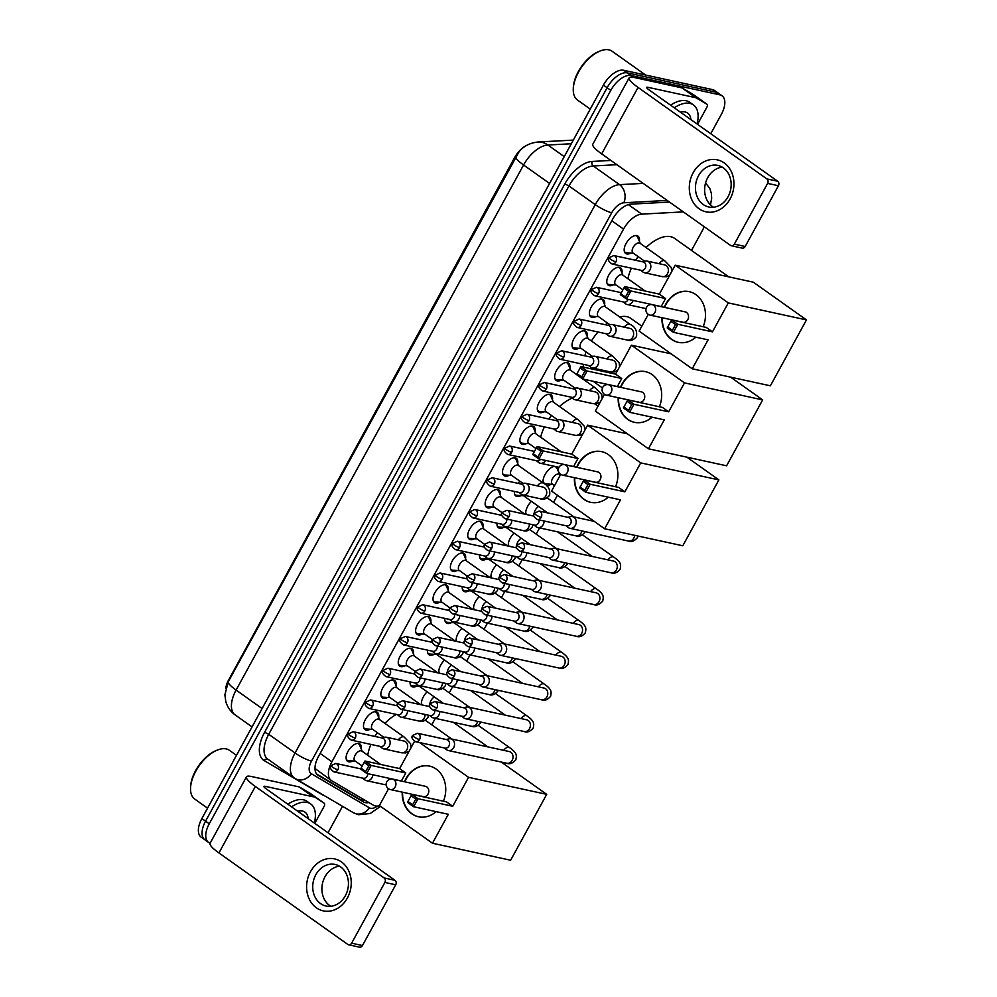 <?xml version="1.0" encoding="UTF-8"?>
<svg xmlns="http://www.w3.org/2000/svg" width="997" height="997" viewBox="0 0 997 997"><rect width="100%" height="100%" fill="white"/><g stroke="black" fill="none" stroke-linecap="round" stroke-linejoin="round"><path stroke-width="1.5" d="M630.927 253.064A10.643 5.571 -54.6 0 1 626.801 253.948A10.643 5.571 -54.6 0 1 625.667 253.45A10.643 5.571 -54.6 0 1 626.627 242.52A10.643 5.571 -54.6 0 1 636.846 235.604A10.643 5.571 -54.6 0 1 637.98 236.102A10.643 5.571 -54.6 0 1 639.351 241.199M613.554 284.806A10.643 5.571 -54.6 0 1 609.429 285.69A10.643 5.571 -54.6 0 1 608.282 285.192A10.643 5.571 -54.6 0 1 609.254 274.262A10.643 5.571 -54.6 0 1 619.461 267.346A10.643 5.571 -54.6 0 1 620.595 267.844A10.643 5.571 -54.6 0 1 621.966 272.941M596.169 316.548A10.643 5.571 -54.6 0 1 592.044 317.432A10.643 5.571 -54.6 0 1 590.909 316.934A10.643 5.571 -54.6 0 1 591.869 306.004A10.643 5.571 -54.6 0 1 602.076 299.1A10.643 5.571 -54.6 0 1 603.222 299.586A10.643 5.571 -54.6 0 1 604.593 304.683M578.783 348.289A10.643 5.571 -54.6 0 1 574.658 349.174A10.643 5.571 -54.6 0 1 573.524 348.676A10.643 5.571 -54.6 0 1 574.496 337.746A10.643 5.571 -54.6 0 1 584.703 330.842A10.643 5.571 -54.6 0 1 585.837 331.328A10.643 5.571 -54.6 0 1 587.208 336.438M561.411 380.031A10.643 5.571 -54.6 0 1 557.286 380.916A10.643 5.571 -54.6 0 1 556.152 380.418A10.643 5.571 -54.6 0 1 557.111 369.488A10.643 5.571 -54.6 0 1 567.318 362.584A10.643 5.571 -54.6 0 1 568.464 363.082A10.643 5.571 -54.6 0 1 569.835 368.18M544.026 411.773A10.643 5.571 -54.6 0 1 539.9 412.658A10.643 5.571 -54.6 0 1 538.766 412.16A10.643 5.571 -54.6 0 1 539.738 401.243A10.643 5.571 -54.6 0 1 549.945 394.326A10.643 5.571 -54.6 0 1 551.079 394.824A10.643 5.571 -54.6 0 1 552.45 399.922M526.653 443.515A10.643 5.571 -54.6 0 1 522.528 444.4A10.643 5.571 -54.6 0 1 521.381 443.914A10.643 5.571 -54.6 0 1 522.353 432.985A10.643 5.571 -54.6 0 1 532.56 426.068A10.643 5.571 -54.6 0 1 533.707 426.566A10.643 5.571 -54.6 0 1 535.077 431.664M509.268 475.27A10.643 5.571 -54.6 0 1 505.143 476.142A10.643 5.571 -54.6 0 1 504.008 475.656A10.643 5.571 -54.6 0 1 504.968 464.727A10.643 5.571 -54.6 0 1 515.187 457.81A10.643 5.571 -54.6 0 1 516.321 458.308A10.643 5.571 -54.6 0 1 517.692 463.406M491.895 507.012A10.643 5.571 -54.6 0 1 487.77 507.897A10.643 5.571 -54.6 0 1 486.623 507.398A10.643 5.571 -54.6 0 1 487.595 496.469A10.643 5.571 -54.6 0 1 497.802 489.552A10.643 5.571 -54.6 0 1 498.949 490.05A10.643 5.571 -54.6 0 1 500.32 495.148M474.51 538.754A10.643 5.571 -54.6 0 1 470.385 539.639A10.643 5.571 -54.6 0 1 469.251 539.14A10.643 5.571 -54.6 0 1 470.21 528.211A10.643 5.571 -54.6 0 1 480.429 521.294A10.643 5.571 -54.6 0 1 481.563 521.792A10.643 5.571 -54.6 0 1 482.934 526.89M457.137 570.496A10.643 5.571 -54.6 0 1 453.012 571.381A10.643 5.571 -54.6 0 1 451.865 570.882A10.643 5.571 -54.6 0 1 452.837 559.953A10.643 5.571 -54.6 0 1 463.044 553.048A10.643 5.571 -54.6 0 1 464.191 553.534A10.643 5.571 -54.6 0 1 465.562 558.632M439.752 602.238A10.643 5.571 -54.6 0 1 435.627 603.123A10.643 5.571 -54.6 0 1 434.493 602.624A10.643 5.571 -54.6 0 1 435.452 591.695A10.643 5.571 -54.6 0 1 445.671 584.79A10.643 5.571 -54.6 0 1 446.806 585.276A10.643 5.571 -54.6 0 1 448.176 590.386M422.379 633.98A10.643 5.571 -54.6 0 1 418.254 634.865A10.643 5.571 -54.6 0 1 417.107 634.366A10.643 5.571 -54.6 0 1 418.079 623.437A10.643 5.571 -54.6 0 1 428.286 616.532A10.643 5.571 -54.6 0 1 429.433 617.031A10.643 5.571 -54.6 0 1 430.804 622.128M404.994 665.722A10.643 5.571 -54.6 0 1 400.869 666.607A10.643 5.571 -54.6 0 1 399.735 666.121A10.643 5.571 -54.6 0 1 400.694 655.191A10.643 5.571 -54.6 0 1 410.914 648.274A10.643 5.571 -54.6 0 1 412.048 648.773A10.643 5.571 -54.6 0 1 413.419 653.87M387.621 697.464A10.643 5.571 -54.6 0 1 383.496 698.349A10.643 5.571 -54.6 0 1 382.35 697.863A10.643 5.571 -54.6 0 1 383.322 686.933A10.643 5.571 -54.6 0 1 393.528 680.016A10.643 5.571 -54.6 0 1 394.675 680.515A10.643 5.571 -54.6 0 1 396.046 685.612M370.236 729.218A10.643 5.571 -54.6 0 1 366.111 730.103A10.643 5.571 -54.6 0 1 364.977 729.605A10.643 5.571 -54.6 0 1 365.936 718.675A10.643 5.571 -54.6 0 1 376.156 711.758A10.643 5.571 -54.6 0 1 377.29 712.257A10.643 5.571 -54.6 0 1 378.661 717.354M352.863 760.96A10.643 5.571 -54.6 0 1 348.738 761.845A10.643 5.571 -54.6 0 1 347.592 761.347A10.643 5.571 -54.6 0 1 348.564 750.417A10.643 5.571 -54.6 0 1 358.77 743.5A10.643 5.571 -54.6 0 1 359.917 743.999A10.643 5.571 -54.6 0 1 361.288 749.096M521.095 495.596A10.643 5.571 -54.6 0 1 516.969 496.481A10.643 5.571 -54.6 0 1 515.835 495.995A10.643 5.571 -54.6 0 1 514.39 491.421M517.991 483.358A10.643 5.571 -54.6 0 1 519.911 481.239M503.722 527.338A10.643 5.571 -54.6 0 1 499.597 528.223A10.643 5.571 -54.6 0 1 498.45 527.737A10.643 5.571 -54.6 0 1 497.017 523.163M500.606 515.1A10.643 5.571 -54.6 0 1 501.778 513.742M486.337 559.093A10.643 5.571 -54.6 0 1 482.212 559.978A10.643 5.571 -54.6 0 1 481.077 559.479A10.643 5.571 -54.6 0 1 479.632 554.905M483.233 546.842A10.643 5.571 -54.6 0 1 484.405 545.484M468.964 590.835A10.643 5.571 -54.6 0 1 464.839 591.72A10.643 5.571 -54.6 0 1 463.692 591.221A10.643 5.571 -54.6 0 1 462.259 586.647M465.848 578.596A10.643 5.571 -54.6 0 1 467.02 577.226M451.579 622.577A10.643 5.571 -54.6 0 1 447.454 623.461A10.643 5.571 -54.6 0 1 446.32 622.963A10.643 5.571 -54.6 0 1 444.874 618.402M448.476 610.338A10.643 5.571 -54.6 0 1 449.647 608.968M434.206 654.319A10.643 5.571 -54.6 0 1 430.081 655.203A10.643 5.571 -54.6 0 1 428.934 654.705A10.643 5.571 -54.6 0 1 427.501 650.144M431.09 642.08A10.643 5.571 -54.6 0 1 432.262 640.71M416.821 686.061A10.643 5.571 -54.6 0 1 412.696 686.945A10.643 5.571 -54.6 0 1 411.562 686.447A10.643 5.571 -54.6 0 1 410.116 681.886M413.718 673.822A10.643 5.571 -54.6 0 1 414.889 672.452M543.303 483.171A11.316 5.932 -54.6 0 1 545.808 473.288A11.316 5.932 -54.6 0 1 554.207 466.26M525.793 514.377A11.316 5.932 -54.6 0 1 531.426 501.354M508.42 546.119A11.316 5.932 -54.6 0 1 514.041 533.096M491.035 577.861A11.316 5.932 -54.6 0 1 496.668 564.838M473.662 609.603A11.316 5.932 -54.6 0 1 479.283 596.58M456.277 641.345A11.316 5.932 -54.6 0 1 461.91 628.334M438.892 673.087A11.316 5.932 -54.6 0 1 444.525 660.076M421.519 704.829A11.316 5.932 -54.6 0 1 427.152 691.818M683.331 211.887L641.769 214.131A19.94 10.456 125.4 0 0 623.549 229.111L331.914 761.783A19.94 10.456 125.4 0 0 331.191 780.402A19.94 10.456 125.4 0 0 331.59 780.663L373.501 805.277A19.94 10.456 125.4 0 0 375.233 805.95A19.94 10.456 125.4 0 0 379.608 805.688M526.865 145.275A17.946 9.409 125.4 0 0 514.589 157.638L228.737 679.755A17.946 9.409 125.4 0 0 225.758 688.067M314.977 768.463L331.191 780.402M691.507 250.397L702.274 230.743A19.94 10.456 125.4 0 0 704.169 226.68M431.763 724.831L435.303 718.376M449.273 692.853L452.675 686.634M466.658 661.111L470.061 654.892M484.031 629.369L487.433 623.15M501.416 597.627L504.818 591.408M518.789 565.872L522.191 559.666M536.174 534.13L539.576 527.912M553.547 502.388L557.448 495.26M551.054 484.243A11.316 5.932 -54.6 0 1 546.53 485.751M210.13 843.175A19.94 10.456 -54.6 0 1 208.547 842.403A19.94 10.456 -54.6 0 1 209.258 823.784L610.8 90.353A19.94 10.456 -54.6 0 1 631.051 75.523L719.884 94.852L716.195 92.235A19.94 10.456 -54.6 0 1 718.339 93.157A19.94 10.456 -54.6 0 0 716.195 92.235L627.35 72.893L716.195 92.235L712.506 89.605A19.94 10.456 -54.6 0 1 714.637 90.54L722.027 95.787A19.94 10.456 -54.6 0 1 721.317 114.406L710.749 133.71M610.8 90.353L607.111 87.724A19.94 10.456 -54.6 0 1 627.35 72.893A19.94 10.456 -54.6 0 0 607.111 87.724L205.569 821.154L607.111 87.724L603.409 85.106A19.94 10.456 -54.6 0 1 623.661 70.276L712.506 89.605M208.547 842.403L204.859 839.773A19.94 10.456 -54.6 0 1 205.569 821.154A19.94 10.456 -54.6 0 0 204.859 839.773L201.157 837.156A19.94 10.456 -54.6 0 1 201.88 818.537L603.409 85.106M571.306 143.755L547.864 145.014A23.267 18.295 86.9 0 0 537.994 142.01C529.843 142.895 523.512 146.173 518.988 151.868L228.288 681.736L224.886 694.822L225.796 701.539C227.366 707.047 230.481 711.497 235.142 714.899L252.042 726.9M669.498 202.067L630.902 204.148A19.94 10.456 125.4 0 0 612.681 219.128L318.492 756.474A19.94 10.456 125.4 0 0 317.781 775.093A19.94 10.456 125.4 0 0 318.18 775.354L363.444 801.937A19.94 10.456 125.4 0 0 365.176 802.61A19.94 10.456 125.4 0 0 368.828 802.535M364.553 800.018A19.94 10.456 -54.6 0 1 361.487 799.98A19.94 10.456 -54.6 0 1 359.743 799.32L316.61 773.984M342.507 806.311L328.025 832.757M719.884 94.852A19.94 10.456 -54.6 0 1 722.027 95.787M347.392 897.998A26.595 22.108 102.3 0 1 316.373 907.806A26.595 22.108 102.3 0 1 310.453 871.764A26.595 22.108 102.3 0 1 341.473 861.956A26.595 22.108 102.3 0 1 347.392 897.998M315.812 874.755A21.273 17.684 -77.7 0 0 326.069 906.036A21.273 17.684 -77.7 0 0 345.361 895.73A21.273 17.684 -77.7 0 0 335.117 864.461A21.273 17.684 -77.7 0 0 315.812 874.755M330.805 906.285A21.273 17.684 102.3 0 1 324.985 876.749A21.273 17.684 102.3 0 1 339.528 866.194M313.332 796.865A3.327 1.745 125.4 0 0 313.033 796.753L299.187 786.92A3.327 1.745 -54.6 0 1 299.474 787.032L324.162 803.233A3.327 1.745 125.4 0 1 324.237 803.27A3.327 1.745 125.4 0 1 324.112 806.374L314.815 823.372M299.187 786.92L251.319 776.501A26.595 4.935 28.7 0 0 246.458 776.837A26.595 4.935 28.7 0 0 255.332 786.471L384.144 877.946L394.974 880.301L266.174 788.826A6.643 1.234 -151.3 0 1 263.943 786.421A6.643 1.234 -151.3 0 1 265.165 786.334L313.033 796.753M299.474 787.032L310.316 793.4A3.327 1.745 -54.6 0 1 310.379 793.438A3.327 1.745 -54.6 0 1 310.441 793.487M246.458 776.837L210.068 843.312A26.595 4.935 28.7 0 0 218.941 852.933L347.754 944.408A3.327 2.767 -77.7 0 0 351.629 943.187L362.459 945.542A3.327 2.767 102.3 0 1 359.443 947.15L348.614 944.795M394.974 880.301A3.327 2.767 102.3 0 1 395.709 884.8L384.879 882.445L351.629 943.187M384.879 882.445A3.327 2.767 -77.7 0 0 384.144 877.946M395.709 884.8L362.459 945.542M207.55 808.168L194.739 799.071A29.922 15.678 -54.6 0 1 190.539 788.328A29.922 15.678 -54.6 0 1 217.857 749.869A29.922 15.678 -54.6 0 1 226.182 748.897A29.922 15.678 -54.6 0 1 229.385 750.292L236.476 755.327M291.523 806.835A33.237 17.423 -54.6 0 1 307.163 802.423A33.237 17.423 -54.6 0 1 310.715 803.968A33.237 17.423 -54.6 0 1 314.342 823.036M287.834 804.205A33.237 17.423 -54.6 0 1 303.462 799.806A33.237 17.423 -54.6 0 1 307.026 801.351L310.715 803.968M297.704 811.222A23.267 12.188 -54.6 0 1 302.452 811.022A23.267 12.188 -54.6 0 1 308.16 818.649M190.539 788.328L190.577 787.069A28.589 14.98 -54.6 0 1 216.673 750.317L217.857 749.869M367.756 755.277A36.565 19.155 -54.6 0 1 370.896 744.398M374.897 736.422A36.565 19.155 -54.6 0 1 377.302 732.645M384.892 723.361A36.565 19.155 -54.6 0 1 396.308 714.4M404.495 781.748A25.922 21.548 102.3 0 1 405.966 778.645A25.922 21.548 102.3 0 1 429.483 766.095A25.922 21.548 102.3 0 1 443.416 801.202M452.713 806.274L418.042 798.722L413.655 806.747L448.326 814.3L432.474 843.225L510.638 860.237L546.705 794.347L468.553 777.336L452.713 806.274L446.531 801.875L411.861 794.335L418.042 798.722L415.774 799.058L412.633 804.791L413.655 806.747L407.461 802.361L411.861 794.335L407.461 802.361M436.113 811.633A25.922 21.548 102.3 0 1 418.453 816.767A25.922 21.548 102.3 0 1 402.227 792.141M468.553 777.336L419.612 742.578M414.54 741.319L399.623 768.575L405.804 772.962L401.417 780.987L366.746 773.435L360.553 769.048L364.952 761.023L399.623 768.575M388.543 788.801L379.383 805.526L432.474 843.225M546.705 794.347L501.217 762.044M412.633 804.791L408.296 801.713M415.774 799.058L411.425 795.98M360.553 769.048L364.952 761.023L371.133 765.422L405.804 772.962M364.528 762.668L368.865 765.746L371.133 765.422L366.746 773.435L365.725 771.479L368.865 765.746M361.388 768.4L365.725 771.479M421.818 796.092A5.321 4.424 -77.7 0 0 423.202 796.703A5.321 4.424 -77.7 0 0 428.398 793.313A5.321 4.424 -77.7 0 0 426.841 786.932A5.321 4.424 -77.7 0 0 425.457 786.309L392.594 779.156A5.321 4.424 102.3 0 1 393.977 779.779A5.321 4.424 102.3 0 1 395.161 786.982A5.321 4.424 102.3 0 1 390.338 789.549A5.321 5.321 0 0 1 386.799 781.798A5.321 5.321 0 0 1 392.594 779.156M418.64 816.805A25.922 21.548 102.3 0 1 412.097 813.851A25.922 21.548 102.3 0 1 402.589 792.216M404.857 781.822A25.922 21.548 102.3 0 1 429.67 766.132M540.648 437.197A36.565 19.155 -54.6 0 1 544.412 426.903M548.886 419.039A36.565 19.155 -54.6 0 1 551.428 415.45M559.516 406.514A36.565 19.155 -54.6 0 1 572.278 398.115M576.652 467.294A25.922 21.548 102.3 0 1 578.123 464.191A25.922 21.548 102.3 0 1 601.64 451.641A25.922 21.548 102.3 0 1 615.573 486.748M624.87 491.82L590.199 484.268L585.812 492.294L620.483 499.833L604.643 528.771L682.795 545.783L718.874 479.893L640.71 462.882L624.87 491.82L618.688 487.421L584.018 479.881L590.199 484.268L587.931 484.604L584.79 490.337L585.812 492.294L579.618 487.894L584.018 479.881L579.618 487.894M608.27 497.179A25.922 21.548 102.3 0 1 590.623 502.314A25.922 21.548 102.3 0 1 574.384 477.688M640.71 462.882L587.619 425.171L571.78 454.109L577.973 458.508L573.574 466.521L538.903 458.981L532.722 454.582L537.109 446.569L571.78 454.109M560.7 474.348L551.553 491.072L604.643 528.771M718.874 479.893L686.846 457.137M627.375 433.82L587.619 425.171M584.79 490.337L580.453 487.246M587.931 484.604L583.594 481.526M532.722 454.582L537.109 446.569L543.29 450.956L577.973 458.508M536.685 448.214L541.022 451.292L543.29 450.956L538.903 458.981L537.882 457.025L541.022 451.292M533.545 453.947L537.882 457.025M593.988 481.638A5.321 4.424 -77.7 0 0 595.359 482.249A5.321 4.424 -77.7 0 0 600.555 478.859A5.321 4.424 -77.7 0 0 598.998 472.466A5.321 4.424 -77.7 0 0 597.627 471.855L564.763 464.702A5.321 4.424 102.3 0 1 566.134 465.312A5.321 4.424 102.3 0 1 567.318 472.528A5.321 4.424 102.3 0 1 562.495 475.095A5.321 5.321 0 0 1 558.968 467.344A5.321 5.321 0 0 1 564.763 464.702M590.797 502.351A25.922 21.548 102.3 0 1 584.254 499.397A25.922 21.548 102.3 0 1 574.746 477.762M577.014 467.369A25.922 21.548 102.3 0 1 601.827 451.678M619.635 316.946A36.565 19.155 -54.6 0 1 626.889 316.672A36.565 19.155 -54.6 0 1 630.814 318.379L641.819 326.193M583.37 367.12A36.565 19.155 -54.6 0 1 583.357 364.329M584.815 355.804A36.565 19.155 -54.6 0 1 586.086 351.891M591.433 341.011A36.565 19.155 -54.6 0 1 598.013 331.989M605.366 324.748A36.565 19.155 -54.6 0 1 607.534 323.04M620.446 387.297A25.922 21.548 102.3 0 1 621.916 384.194A25.922 21.548 102.3 0 1 645.433 371.644A25.922 21.548 102.3 0 1 659.366 406.751M668.663 411.823L633.992 404.284L629.606 412.297L664.276 419.849L648.436 448.787L726.589 465.798L762.668 399.897L684.503 382.885L668.663 411.823L662.482 407.437L627.811 399.884L633.992 404.284L631.724 404.608L628.584 410.34L629.606 412.297L623.412 407.91L627.811 399.884L623.412 407.91M652.063 417.195A25.922 21.548 102.3 0 1 634.416 422.317A25.922 21.548 102.3 0 1 618.177 397.691M684.503 382.885L631.413 345.186L615.573 374.124L621.754 378.511L617.367 386.537L582.697 378.997L576.515 374.598L580.902 366.572L615.573 374.124M604.494 394.351L595.334 411.076L648.436 448.787M762.668 399.897L730.627 377.153M671.168 353.835L631.413 345.186M628.584 410.34L624.247 407.262M631.724 404.608L627.387 401.529M576.515 374.598L580.902 366.572L587.083 370.971L621.754 378.511M580.478 368.217L584.815 371.308L587.083 370.971L582.697 378.997L581.675 377.028L584.815 371.308M577.338 373.95L581.675 377.028M637.781 401.641A5.321 4.424 -77.7 0 0 639.152 402.265A5.321 4.424 -77.7 0 0 644.349 398.875A5.321 4.424 -77.7 0 0 642.791 392.482A5.321 4.424 -77.7 0 0 641.42 391.871L608.556 384.717A5.321 4.424 102.3 0 1 609.927 385.328A5.321 4.424 102.3 0 1 611.111 392.531A5.321 4.424 102.3 0 1 606.288 395.111A5.321 5.321 0 0 1 602.749 387.359A5.321 5.321 0 0 1 608.556 384.717M634.591 422.354A25.922 21.548 102.3 0 1 628.048 419.413A25.922 21.548 102.3 0 1 618.539 397.778M620.807 387.384A25.922 21.548 102.3 0 1 645.62 371.694M646.044 247.53A36.565 19.155 -54.6 0 1 670.682 236.688A36.565 19.155 -54.6 0 1 674.608 238.395L728.757 276.854M627.886 278.724A36.565 19.155 -54.6 0 1 631.4 268.205M635.675 260.292A36.565 19.155 -54.6 0 1 638.167 256.615M664.239 307.313A25.922 21.548 102.3 0 1 665.709 304.21A25.922 21.548 102.3 0 1 689.226 291.66A25.922 21.548 102.3 0 1 703.159 326.767M712.456 331.839L677.786 324.287L673.399 332.313L708.069 339.852L692.23 368.79L770.382 385.802L806.461 319.912L728.296 302.901L712.456 331.839L706.275 327.44L671.604 319.9L677.786 324.287L675.517 324.623L672.377 330.356L673.399 332.313L667.205 327.926L671.604 319.9L667.205 327.926M695.856 337.198A25.922 21.548 102.3 0 1 678.209 342.332A25.922 21.548 102.3 0 1 661.971 317.707M728.296 302.901L675.206 265.202L659.366 294.127L665.547 298.527L661.161 306.553L626.49 299L620.308 294.614L624.695 286.588L659.366 294.127M648.287 314.367L639.127 331.091L692.23 368.79M806.461 319.912L753.358 282.201L675.206 265.202M672.377 330.356L668.04 327.278M675.517 324.623L671.18 321.545M620.308 294.614L624.695 286.588L630.877 290.987L665.547 298.527M624.272 288.233L628.609 291.311L630.877 290.987L626.49 299L625.468 297.044L628.609 291.311M621.131 293.965L625.468 297.044M681.574 321.657A5.321 4.424 -77.7 0 0 682.945 322.268A5.321 4.424 -77.7 0 0 688.142 318.878A5.321 4.424 -77.7 0 0 686.584 312.485A5.321 4.424 -77.7 0 0 685.213 311.874L652.35 304.721A5.321 4.424 102.3 0 1 653.72 305.344A5.321 4.424 102.3 0 1 654.904 312.547A5.321 4.424 102.3 0 1 650.081 315.114A5.321 5.321 0 0 1 646.542 307.363A5.321 5.321 0 0 1 652.35 304.721M678.384 342.37A25.922 21.548 102.3 0 1 671.841 339.416A25.922 21.548 102.3 0 1 662.332 317.781M664.6 307.388A25.922 21.548 102.3 0 1 689.413 291.697M446.369 749.557A5.982 4.973 -77.7 0 0 446.531 749.694A5.982 4.973 -77.7 0 0 446.706 749.819A5.982 4.973 -77.7 0 0 448.264 750.517A5.982 4.973 -77.7 0 0 453.685 747.613A5.982 4.973 -77.7 0 0 452.351 739.512A5.982 4.973 -77.7 0 0 450.806 738.827A5.982 4.973 -77.7 0 0 448.899 738.852L446.158 739.512M419.525 739.612A4.324 3.589 -77.7 0 1 415.599 741.706L444.998 748.099A4.324 3.589 -77.7 0 0 448.924 746.018A4.324 3.589 -77.7 0 0 447.965 740.16A4.324 3.589 -77.7 0 0 446.843 739.662L417.444 733.256L412.733 735.412A4.324 0.798 -151.3 0 0 414.179 736.97A4.324 0.798 28.7 0 0 419.525 739.612A4.324 3.589 -77.7 0 0 417.444 733.256M421.444 702.549A9.97 5.222 125.4 0 0 422.23 704.991M434.343 696.915A5.982 3.141 125.4 0 0 429.857 704.231M463.755 717.815A5.982 4.973 -77.7 0 0 463.917 717.952A5.982 4.973 -77.7 0 0 464.091 718.077A5.982 4.973 -77.7 0 0 465.636 718.775A5.982 4.973 -77.7 0 0 471.07 715.871A5.982 4.973 -77.7 0 0 469.737 707.77A5.982 4.973 -77.7 0 0 468.179 707.072A5.982 4.973 -77.7 0 0 466.272 707.11L463.543 707.77M436.898 707.87A4.324 3.589 -77.7 0 1 432.985 709.964L462.384 716.357A4.324 3.589 -77.7 0 0 466.297 714.263A4.324 3.589 -77.7 0 0 465.337 708.418A4.324 3.589 -77.7 0 0 464.216 707.92L434.817 701.514L430.118 703.67A4.324 0.798 -151.3 0 0 431.551 705.228A4.324 0.798 28.7 0 0 436.898 707.87A4.324 3.589 -77.7 0 0 434.817 701.514M438.83 670.794A9.97 5.222 125.4 0 0 439.602 673.249M451.716 665.173A5.982 3.141 125.4 0 0 447.229 672.489M481.127 686.073A5.982 4.973 -77.7 0 0 481.289 686.21A5.982 4.973 -77.7 0 0 481.464 686.335A5.982 4.973 -77.7 0 0 483.022 687.033A5.982 4.973 -77.7 0 0 488.443 684.129A5.982 4.973 -77.7 0 0 487.109 676.028A5.982 4.973 -77.7 0 0 485.564 675.33A5.982 4.973 -77.7 0 0 483.657 675.368L480.915 676.028M454.283 676.128A4.324 3.589 -77.7 0 1 450.357 678.222L479.756 684.615A4.324 3.589 -77.7 0 0 483.682 682.521A4.324 3.589 -77.7 0 0 482.722 676.664A4.324 3.589 -77.7 0 0 481.601 676.178L452.202 669.772L447.491 671.916A4.324 0.798 -151.3 0 0 448.937 673.486A4.324 0.798 28.7 0 0 454.283 676.128A4.324 3.589 -77.7 0 0 452.202 669.772M456.202 639.052A9.97 5.222 125.4 0 0 456.987 641.507M469.101 633.431A5.982 3.141 125.4 0 0 464.614 640.747M498.512 654.331A5.982 4.973 -77.7 0 0 498.674 654.468A5.982 4.973 -77.7 0 0 498.849 654.593A5.982 4.973 -77.7 0 0 500.394 655.278A5.982 4.973 -77.7 0 0 505.828 652.387A5.982 4.973 -77.7 0 0 504.494 644.274A5.982 4.973 -77.7 0 0 502.937 643.588A5.982 4.973 -77.7 0 0 501.03 643.613L498.301 644.274M471.656 644.386A4.324 3.589 -77.7 0 1 467.743 646.48L497.142 652.873A4.324 3.589 -77.7 0 0 501.055 650.779A4.324 3.589 -77.7 0 0 500.095 644.922A4.324 3.589 -77.7 0 0 498.974 644.423L469.575 638.03L464.876 640.174A4.324 0.798 -151.3 0 0 466.309 641.744A4.324 0.798 28.7 0 0 471.656 644.386A4.324 3.589 -77.7 0 0 469.575 638.03M473.587 607.31A9.97 5.222 125.4 0 0 474.36 609.753M486.474 601.69A5.982 3.141 125.4 0 0 481.987 609.005M515.885 622.589A5.982 4.973 -77.7 0 0 516.047 622.726A5.982 4.973 -77.7 0 0 516.222 622.851A5.982 4.973 -77.7 0 0 517.779 623.536A5.982 4.973 -77.7 0 0 523.201 620.645A5.982 4.973 -77.7 0 0 521.867 612.532A5.982 4.973 -77.7 0 0 520.322 611.846A5.982 4.973 -77.7 0 0 518.415 611.871L515.673 612.532M489.041 612.644A4.324 3.589 -77.7 0 1 485.115 614.738L514.514 621.131A4.324 3.589 -77.7 0 0 518.44 619.037A4.324 3.589 -77.7 0 0 517.48 613.18A4.324 3.589 -77.7 0 0 516.359 612.681L486.96 606.288L482.249 608.432A4.324 0.798 -151.3 0 0 483.695 610.002A4.324 0.798 28.7 0 0 489.041 612.644A4.324 3.589 -77.7 0 0 486.96 606.288M490.96 575.568A9.97 5.222 125.4 0 0 491.745 578.011M503.859 569.948A5.982 3.141 125.4 0 0 499.372 577.263M533.27 590.835A5.982 4.973 -77.7 0 0 533.432 590.972A5.982 4.973 -77.7 0 0 533.607 591.109A5.982 4.973 -77.7 0 0 535.152 591.794A5.982 4.973 -77.7 0 0 540.586 588.903A5.982 4.973 -77.7 0 0 539.252 580.79A5.982 4.973 -77.7 0 0 537.707 580.104A5.982 4.973 -77.7 0 0 535.788 580.129L533.059 580.79M506.426 580.902A4.324 3.589 -77.7 0 1 502.5 582.983L531.9 589.389A4.324 3.589 -77.7 0 0 535.813 587.295A4.324 3.589 -77.7 0 0 534.853 581.438A4.324 3.589 -77.7 0 0 533.731 580.939L504.332 574.546L499.634 576.69A4.324 0.798 -151.3 0 0 501.067 578.26A4.324 0.798 28.7 0 0 506.426 580.902A4.324 3.589 -77.7 0 0 504.332 574.546M508.345 543.826A9.97 5.222 125.4 0 0 509.118 546.269M521.232 538.206A5.982 3.141 125.4 0 0 516.745 545.521M550.643 559.093A5.982 4.973 -77.7 0 0 550.805 559.23A5.982 4.973 -77.7 0 0 550.98 559.367A5.982 4.973 -77.7 0 0 552.537 560.052A5.982 4.973 -77.7 0 0 557.959 557.161A5.982 4.973 -77.7 0 0 556.625 549.048A5.982 4.973 -77.7 0 0 555.08 548.362A5.982 4.973 -77.7 0 0 553.173 548.387L550.431 549.048M523.799 549.148A4.324 3.589 -77.7 0 1 519.886 551.241L549.272 557.647A4.324 3.589 -77.7 0 0 553.198 555.553A4.324 3.589 -77.7 0 0 552.238 549.696A4.324 3.589 -77.7 0 0 551.117 549.197L521.718 542.804L517.007 544.948A4.324 0.798 -151.3 0 0 518.452 546.506A4.324 0.798 28.7 0 0 523.799 549.148A4.324 3.589 -77.7 0 0 521.718 542.804M525.718 512.084A9.97 5.222 125.4 0 0 526.503 514.527M538.617 506.464A5.982 3.141 125.4 0 0 534.13 513.779M543.103 480.342A9.97 5.222 125.4 0 0 544.499 483.383A9.97 5.222 125.4 0 0 545.571 483.844A9.97 5.222 125.4 0 0 546.082 483.919L552.749 484.355M559.678 474.597L557.074 468.453A9.97 5.222 125.4 0 0 556.039 467.119A9.97 5.222 125.4 0 0 554.98 466.658A9.97 5.222 125.4 0 0 552.712 466.808M560.314 475.046L559.28 474.31A5.982 3.141 125.4 0 0 558.632 474.036A5.982 3.141 125.4 0 0 552.886 477.924A5.982 3.141 125.4 0 0 552.35 484.068L554.531 485.614M568.028 527.351A5.982 4.973 -77.7 0 0 568.19 527.488A5.982 4.973 -77.7 0 0 568.365 527.625A5.982 4.973 -77.7 0 0 569.91 528.31A5.982 4.973 -77.7 0 0 575.344 525.407A5.982 4.973 -77.7 0 0 574.01 517.306A5.982 4.973 -77.7 0 0 572.465 516.62A5.982 4.973 -77.7 0 0 570.546 516.645L567.816 517.306M541.184 517.406A4.324 3.589 -77.7 0 1 537.258 519.499L566.657 525.893A4.324 3.589 -77.7 0 0 570.571 523.811A4.324 3.589 -77.7 0 0 569.611 517.954A4.324 3.589 -77.7 0 0 568.489 517.455L539.09 511.05L534.392 513.206A4.324 0.798 -151.3 0 0 535.825 514.764A4.324 0.798 28.7 0 0 541.184 517.406A4.324 3.589 -77.7 0 0 539.09 511.05M410.253 684.441A9.97 5.222 125.4 0 0 411.013 685.251A9.97 5.222 125.4 0 0 412.085 685.712A9.97 5.222 125.4 0 0 412.608 685.786L419.276 686.223M431.614 717.03A5.982 4.973 -77.7 0 0 431.776 717.167A5.982 4.973 -77.7 0 0 431.95 717.292A5.982 4.973 -77.7 0 0 433.496 717.99A5.982 4.973 -77.7 0 0 438.929 715.086A5.982 4.973 -77.7 0 0 439.789 711.447M400.844 709.179C397.255 706.636 396.295 704.543 397.965 702.885A4.324 0.798 -151.3 0 0 399.411 704.443A4.324 0.798 28.7 0 0 404.757 707.085A4.324 3.589 -77.7 0 1 400.844 709.179L430.243 715.572A4.324 3.589 -77.7 0 0 434.156 713.491A4.324 3.589 -77.7 0 0 434.742 710.35M418.366 685.375A5.982 3.141 125.4 0 0 418.865 685.936L443.453 703.396M427.638 652.699A9.97 5.222 125.4 0 0 428.398 653.509A9.97 5.222 125.4 0 0 429.47 653.97A9.97 5.222 125.4 0 0 429.994 654.044L436.649 654.481M448.986 685.288A5.982 4.973 -77.7 0 0 449.149 685.425A5.982 4.973 -77.7 0 0 449.323 685.55A5.982 4.973 -77.7 0 0 450.881 686.248A5.982 4.973 -77.7 0 0 456.302 683.344A5.982 4.973 -77.7 0 0 457.162 679.705M418.217 677.437C414.64 674.894 413.68 672.801 415.35 671.143A4.324 0.798 -151.3 0 0 416.796 672.701A4.324 0.798 28.7 0 0 422.142 675.343A4.324 3.589 -77.7 0 1 418.217 677.437L447.616 683.83A4.324 3.589 -77.7 0 0 451.541 681.736A4.324 3.589 -77.7 0 0 452.115 678.596M435.739 653.633A5.982 3.141 125.4 0 0 436.25 654.194L460.838 671.654M445.011 620.957A9.97 5.222 125.4 0 0 445.771 621.767A9.97 5.222 125.4 0 0 446.843 622.228A9.97 5.222 125.4 0 0 447.366 622.302L454.034 622.739M466.372 653.546A5.982 4.973 -77.7 0 0 466.534 653.683A5.982 4.973 -77.7 0 0 466.708 653.808A5.982 4.973 -77.7 0 0 468.254 654.506A5.982 4.973 -77.7 0 0 473.687 651.602A5.982 4.973 -77.7 0 0 474.547 647.95M435.602 645.695C432.013 643.152 431.053 641.059 432.723 639.389A4.324 0.798 -151.3 0 0 434.169 640.959A4.324 0.798 28.7 0 0 439.515 643.601A4.324 3.589 -77.7 0 1 435.602 645.695L465.001 652.088A4.324 3.589 -77.7 0 0 468.914 649.994A4.324 3.589 -77.7 0 0 469.5 646.854M453.124 621.879A5.982 3.141 125.4 0 0 453.623 622.452L478.211 639.912M462.396 589.202A9.97 5.222 125.4 0 0 463.156 590.025A9.97 5.222 125.4 0 0 464.228 590.486A9.97 5.222 125.4 0 0 464.752 590.56L471.407 590.984M483.744 621.804A5.982 4.973 -77.7 0 0 483.906 621.941A5.982 4.973 -77.7 0 0 484.081 622.066A5.982 4.973 -77.7 0 0 485.639 622.751A5.982 4.973 -77.7 0 0 491.06 619.86A5.982 4.973 -77.7 0 0 491.932 616.208M452.974 613.953C449.398 611.41 448.438 609.317 450.108 607.647A4.324 0.798 -151.3 0 0 451.554 609.217A4.324 0.798 28.7 0 0 456.9 611.859A4.324 3.589 -77.7 0 1 452.974 613.953L482.374 620.346A4.324 3.589 -77.7 0 0 486.299 618.252A4.324 3.589 -77.7 0 0 486.872 615.112M470.497 590.137A5.982 3.141 125.4 0 0 471.008 590.71L495.596 608.17M479.769 557.46A9.97 5.222 125.4 0 0 480.542 558.283A9.97 5.222 125.4 0 0 481.601 558.744A9.97 5.222 125.4 0 0 482.124 558.818L488.792 559.242M501.13 590.062A5.982 4.973 -77.7 0 0 501.292 590.199A5.982 4.973 -77.7 0 0 501.466 590.324A5.982 4.973 -77.7 0 0 503.011 591.009A5.982 4.973 -77.7 0 0 508.445 588.118A5.982 4.973 -77.7 0 0 509.305 584.466M470.36 582.211C466.77 579.668 465.811 577.562 467.481 575.905A4.324 0.798 -151.3 0 0 468.926 577.475A4.324 0.798 28.7 0 0 474.273 580.117A4.324 3.589 -77.7 0 1 470.36 582.211L499.759 588.604A4.324 3.589 -77.7 0 0 503.672 586.51A4.324 3.589 -77.7 0 0 504.258 583.37M487.882 558.395A5.982 3.141 125.4 0 0 488.38 558.956L512.969 576.428M497.154 525.718A9.97 5.222 125.4 0 0 497.914 526.541A9.97 5.222 125.4 0 0 498.986 527.002A9.97 5.222 125.4 0 0 499.509 527.077L506.164 527.5M518.502 558.308A5.982 4.973 -77.7 0 0 518.664 558.445A5.982 4.973 -77.7 0 0 518.839 558.582A5.982 4.973 -77.7 0 0 520.397 559.267A5.982 4.973 -77.7 0 0 525.818 556.376A5.982 4.973 -77.7 0 0 526.69 552.724M487.732 550.456C484.156 547.926 483.196 545.82 484.866 544.163A4.324 0.798 -151.3 0 0 486.312 545.733A4.324 0.798 28.7 0 0 491.658 548.375A4.324 3.589 -77.7 0 1 487.732 550.456L517.131 556.862A4.324 3.589 -77.7 0 0 521.057 554.768A4.324 3.589 -77.7 0 0 521.63 551.628M505.255 526.653A5.982 3.141 125.4 0 0 505.766 527.214L530.354 544.674M514.527 493.976A9.97 5.222 125.4 0 0 515.299 494.786A9.97 5.222 125.4 0 0 516.359 495.26A9.97 5.222 125.4 0 0 516.882 495.322L523.55 495.758M535.888 526.566A5.982 4.973 -77.7 0 0 536.05 526.703A5.982 4.973 -77.7 0 0 536.224 526.84A5.982 4.973 -77.7 0 0 537.769 527.525A5.982 4.973 -77.7 0 0 543.203 524.634A5.982 4.973 -77.7 0 0 544.063 520.982M505.118 518.714C501.528 516.184 500.569 514.078 502.239 512.421A4.324 0.798 -151.3 0 0 503.684 513.978A4.324 0.798 28.7 0 0 509.031 516.62A4.324 3.589 -77.7 0 1 505.118 518.714L534.517 525.12A4.324 3.589 -77.7 0 0 538.43 523.026A4.324 3.589 -77.7 0 0 539.016 519.886M522.64 494.911A5.982 3.141 125.4 0 0 523.138 495.472L547.727 512.932M346.295 759.328A9.97 5.222 125.4 0 0 347.056 760.15A9.97 5.222 125.4 0 0 348.127 760.611A9.97 5.222 125.4 0 0 348.651 760.686L355.306 761.11M362.235 751.364L359.63 745.208A9.97 5.222 125.4 0 0 358.608 743.887A9.97 5.222 125.4 0 0 357.587 743.438M380.667 764.437L361.836 751.077A5.982 3.141 125.4 0 0 361.201 750.791A5.982 3.141 125.4 0 0 355.455 754.679A5.982 3.141 125.4 0 0 354.907 760.836L362.21 766.02M364.603 779.716A5.982 4.973 -77.7 0 0 364.765 779.853A5.982 4.973 -77.7 0 0 364.939 779.978A5.982 4.973 -77.7 0 0 366.485 780.663A5.982 4.973 -77.7 0 0 371.918 777.772A5.982 4.973 -77.7 0 0 372.778 774.756M333.945 771.877C330.356 769.348 329.396 767.241 331.066 765.584A4.324 0.798 -151.3 0 0 332.512 767.154A4.324 0.798 28.7 0 0 337.858 769.796A4.324 3.589 -77.7 0 1 333.945 771.877L363.232 778.258A4.324 3.589 -77.7 0 0 367.145 776.164A4.324 3.589 -77.7 0 0 367.781 773.66M730.103 198.951A26.595 22.108 102.3 0 1 699.084 208.759A26.595 22.108 102.3 0 1 693.164 172.718A26.595 22.108 102.3 0 1 724.183 162.91A26.595 22.108 102.3 0 1 730.103 198.951M698.536 175.709A21.273 17.684 -77.7 0 0 708.78 206.99A21.273 17.684 -77.7 0 0 728.084 196.683A21.273 17.684 -77.7 0 0 717.828 165.415A21.273 17.684 -77.7 0 0 698.536 175.709M713.528 207.239A21.273 17.684 102.3 0 1 707.696 177.703A21.273 17.684 102.3 0 1 722.252 167.147M696.043 97.818A3.327 1.745 125.4 0 0 695.756 97.706L681.911 87.873A3.327 1.745 -54.6 0 1 682.197 87.985L696.043 97.818L706.885 104.186A3.327 1.745 125.4 0 1 706.948 104.224A3.327 1.745 125.4 0 1 706.836 107.327L697.526 124.326M681.911 87.873L634.03 77.454A26.595 4.935 28.7 0 0 629.169 77.791A26.595 4.935 28.7 0 0 638.055 87.424L766.855 178.899L777.697 181.255L648.885 89.78A6.643 1.234 -151.3 0 1 646.667 87.375A6.643 1.234 -151.3 0 1 647.876 87.287L695.756 97.706M682.197 87.985L693.04 94.354A3.327 1.745 -54.6 0 1 693.102 94.391A3.327 1.745 -54.6 0 1 693.164 94.441M629.169 77.791L592.779 144.266A26.595 4.935 28.7 0 0 601.665 153.887L730.465 245.362A3.327 2.767 -77.7 0 0 734.34 244.14L745.183 246.496A3.327 2.767 102.3 0 1 742.167 248.103L731.324 245.748M777.697 181.255A3.327 2.767 102.3 0 1 778.433 185.754L767.603 183.398L734.34 244.14M767.603 183.398A3.327 2.767 -77.7 0 0 766.855 178.899M778.433 185.754L745.183 246.496M590.261 109.122L577.462 100.024A29.922 15.678 -54.6 0 1 573.263 89.281A29.922 15.678 -54.6 0 1 600.58 50.822A29.922 15.678 -54.6 0 1 608.893 49.85A29.922 15.678 -54.6 0 1 612.108 51.246L645.645 75.062M674.246 107.788A33.237 17.423 -54.6 0 1 689.874 103.376A33.237 17.423 -54.6 0 1 693.438 104.922A33.237 17.423 -54.6 0 1 697.065 123.989M670.545 105.159A33.237 17.423 -54.6 0 1 686.185 100.759A33.237 17.423 -54.6 0 1 689.737 102.305L693.438 104.922M680.428 112.175A23.267 12.188 -54.6 0 1 685.163 111.976A23.267 12.188 -54.6 0 1 690.871 119.603M573.263 89.281L573.3 88.023A28.589 14.98 -54.6 0 1 599.396 51.271L600.58 50.822M363.668 727.586A9.97 5.222 125.4 0 0 364.441 728.408A9.97 5.222 125.4 0 0 365.5 728.869A9.97 5.222 125.4 0 0 366.024 728.944L372.691 729.368M379.62 719.61L377.016 713.466A9.97 5.222 125.4 0 0 375.981 712.145A9.97 5.222 125.4 0 0 374.959 711.684M398.326 739.824A5.982 3.141 125.4 0 1 403.498 736.758A5.982 3.141 125.4 0 1 404.146 737.032L379.209 719.336A5.982 3.141 125.4 0 0 378.573 719.049A5.982 3.141 125.4 0 0 372.828 722.937A5.982 3.141 125.4 0 0 372.292 729.081L383.97 737.381M381.976 747.974A5.982 4.973 -77.7 0 0 382.138 748.099A5.982 4.973 -77.7 0 0 382.312 748.236A5.982 4.973 -77.7 0 0 383.87 748.921A5.982 4.973 -77.7 0 0 389.291 746.03A5.982 4.973 -77.7 0 0 387.958 737.917A5.982 4.973 -77.7 0 0 386.412 737.232A5.982 4.973 -77.7 0 0 384.506 737.257L381.764 737.917M355.244 738.054A4.324 3.589 -77.7 0 1 351.318 740.135L380.605 746.516A4.324 3.589 -77.7 0 0 384.53 744.423A4.324 3.589 -77.7 0 0 383.571 738.565A4.324 3.589 -77.7 0 0 382.449 738.067L353.162 731.698L348.452 733.842A4.324 0.798 -151.3 0 0 349.885 735.412A4.324 0.798 28.7 0 0 355.244 738.054A4.324 3.589 -77.7 0 0 353.162 731.698M381.053 695.844A9.97 5.222 125.4 0 0 381.814 696.666A9.97 5.222 125.4 0 0 382.885 697.127A9.97 5.222 125.4 0 0 383.409 697.202L390.064 697.626M396.993 687.868L394.388 681.724A9.97 5.222 125.4 0 0 393.366 680.403A9.97 5.222 125.4 0 0 392.344 679.942M420.597 704.63L396.594 687.581A5.982 3.141 125.4 0 0 395.959 687.307A5.982 3.141 125.4 0 0 390.213 691.195A5.982 3.141 125.4 0 0 389.665 697.339L397.84 703.147M399.361 716.22A5.982 4.973 -77.7 0 0 399.523 716.357A5.982 4.973 -77.7 0 0 399.697 716.494A5.982 4.973 -77.7 0 0 401.243 717.179A5.982 4.973 -77.7 0 0 406.676 714.288A5.982 4.973 -77.7 0 0 407.536 710.637M368.703 708.393C365.114 705.864 364.154 703.757 365.824 702.1A4.324 0.798 -151.3 0 0 367.27 703.658A4.324 0.798 28.7 0 0 372.616 706.3A4.324 3.589 -77.7 0 1 368.703 708.393L397.99 714.774A4.324 3.589 -77.7 0 0 401.903 712.681A4.324 3.589 -77.7 0 0 402.489 709.54M398.426 664.102A9.97 5.222 125.4 0 0 399.199 664.912A9.97 5.222 125.4 0 0 400.258 665.385A9.97 5.222 125.4 0 0 400.782 665.448L407.449 665.884M414.378 656.126L411.773 649.982A9.97 5.222 125.4 0 0 410.739 648.661A9.97 5.222 125.4 0 0 409.717 648.2M437.982 672.888L413.979 655.839A5.982 3.141 125.4 0 0 413.331 655.565A5.982 3.141 125.4 0 0 407.586 659.453A5.982 3.141 125.4 0 0 407.05 665.597L415.213 671.405M416.734 684.478A5.982 4.973 -77.7 0 0 416.896 684.615A5.982 4.973 -77.7 0 0 417.07 684.752A5.982 4.973 -77.7 0 0 418.628 685.438A5.982 4.973 -77.7 0 0 424.049 682.546A5.982 4.973 -77.7 0 0 424.921 678.895M386.076 676.651C382.487 674.109 381.539 672.015 383.209 670.358A4.324 0.798 -151.3 0 0 384.655 671.916A4.324 0.798 28.7 0 0 390.001 674.558A4.324 3.589 -77.7 0 1 386.076 676.651L415.363 683.032A4.324 3.589 -77.7 0 0 419.288 680.939A4.324 3.589 -77.7 0 0 419.862 677.798M415.811 632.36A9.97 5.222 125.4 0 0 416.572 633.17A9.97 5.222 125.4 0 0 417.643 633.643A9.97 5.222 125.4 0 0 418.167 633.706L424.822 634.142M431.751 624.384L429.159 618.24A9.97 5.222 125.4 0 0 428.124 616.906A9.97 5.222 125.4 0 0 427.102 616.458M455.355 641.146L431.352 624.097A5.982 3.141 125.4 0 0 430.716 623.823A5.982 3.141 125.4 0 0 424.971 627.711A5.982 3.141 125.4 0 0 424.423 633.855L432.598 639.663M434.119 652.736A5.982 4.973 -77.7 0 0 434.281 652.873A5.982 4.973 -77.7 0 0 434.455 652.998A5.982 4.973 -77.7 0 0 436.001 653.696A5.982 4.973 -77.7 0 0 441.434 650.792A5.982 4.973 -77.7 0 0 442.294 647.153M403.461 644.909C399.872 642.367 398.912 640.273 400.582 638.616A4.324 0.798 -151.3 0 0 402.028 640.174A4.324 0.798 28.7 0 0 407.374 642.816A4.324 3.589 -77.7 0 1 403.461 644.909L432.748 651.278A4.324 3.589 -77.7 0 0 436.661 649.197A4.324 3.589 -77.7 0 0 437.247 646.056M433.184 600.618A9.97 5.222 125.4 0 0 433.957 601.428A9.97 5.222 125.4 0 0 435.016 601.889A9.97 5.222 125.4 0 0 435.539 601.964L442.207 602.4M449.136 592.642L446.531 586.498A9.97 5.222 125.4 0 0 445.497 585.164A9.97 5.222 125.4 0 0 444.475 584.716M472.74 609.404L448.737 592.355A5.982 3.141 125.4 0 0 448.089 592.081A5.982 3.141 125.4 0 0 442.344 595.969A5.982 3.141 125.4 0 0 441.808 602.113L449.971 607.908M451.491 620.994A5.982 4.973 -77.7 0 0 451.653 621.131A5.982 4.973 -77.7 0 0 451.828 621.256A5.982 4.973 -77.7 0 0 453.386 621.954A5.982 4.973 -77.7 0 0 458.807 619.05A5.982 4.973 -77.7 0 0 459.679 615.411M420.834 613.167C417.245 610.625 416.297 608.531 417.967 606.861A4.324 0.798 -151.3 0 0 419.413 608.432A4.324 0.798 28.7 0 0 424.759 611.074A4.324 3.589 -77.7 0 1 420.834 613.167L450.121 619.536A4.324 3.589 -77.7 0 0 454.046 617.442A4.324 3.589 -77.7 0 0 454.632 614.302M450.569 568.876A9.97 5.222 125.4 0 0 451.329 569.686A9.97 5.222 125.4 0 0 452.401 570.147A9.97 5.222 125.4 0 0 452.925 570.222L459.58 570.658M466.509 560.9L463.917 554.756A9.97 5.222 125.4 0 0 462.882 553.422A9.97 5.222 125.4 0 0 461.86 552.974M490.113 577.662L466.11 560.613A5.982 3.141 125.4 0 0 465.474 560.326A5.982 3.141 125.4 0 0 459.729 564.215A5.982 3.141 125.4 0 0 459.181 570.371L467.356 576.166M468.877 589.252A5.982 4.973 -77.7 0 0 469.039 589.389A5.982 4.973 -77.7 0 0 469.213 589.514A5.982 4.973 -77.7 0 0 470.758 590.212A5.982 4.973 -77.7 0 0 476.192 587.308A5.982 4.973 -77.7 0 0 477.052 583.656M438.219 581.425C434.63 578.883 433.67 576.789 435.34 575.119A4.324 0.798 -151.3 0 0 436.786 576.69A4.324 0.798 28.7 0 0 442.132 579.332A4.324 3.589 -77.7 0 1 438.219 581.425L467.506 587.794A4.324 3.589 -77.7 0 0 471.419 585.7A4.324 3.589 -77.7 0 0 472.005 582.56M467.942 537.134A9.97 5.222 125.4 0 0 468.715 537.944A9.97 5.222 125.4 0 0 469.774 538.405A9.97 5.222 125.4 0 0 470.297 538.48L476.965 538.916M483.894 529.158L481.289 523.001A9.97 5.222 125.4 0 0 480.255 521.68A9.97 5.222 125.4 0 0 479.233 521.232M507.498 545.92L483.495 528.871A5.982 3.141 125.4 0 0 482.847 528.584A5.982 3.141 125.4 0 0 477.102 532.473A5.982 3.141 125.4 0 0 476.566 538.629L484.729 544.424M486.249 557.51A5.982 4.973 -77.7 0 0 486.424 557.647A5.982 4.973 -77.7 0 0 486.586 557.772A5.982 4.973 -77.7 0 0 488.144 558.457A5.982 4.973 -77.7 0 0 493.565 555.566A5.982 4.973 -77.7 0 0 494.437 551.914M455.592 549.683C452.015 547.141 451.055 545.035 452.725 543.377A4.324 0.798 -151.3 0 0 454.171 544.948A4.324 0.798 28.7 0 0 459.517 547.59A4.324 3.589 -77.7 0 1 455.592 549.683L484.878 556.052A4.324 3.589 -77.7 0 0 488.804 553.958A4.324 3.589 -77.7 0 0 489.39 550.818M485.327 505.379A9.97 5.222 125.4 0 0 486.087 506.202A9.97 5.222 125.4 0 0 487.159 506.663A9.97 5.222 125.4 0 0 487.683 506.738L494.338 507.161M501.267 497.416L498.674 491.259A9.97 5.222 125.4 0 0 497.64 489.938A9.97 5.222 125.4 0 0 496.618 489.49M524.883 514.178L500.868 497.129A5.982 3.141 125.4 0 0 500.232 496.842A5.982 3.141 125.4 0 0 494.487 500.731A5.982 3.141 125.4 0 0 493.939 506.875L502.114 512.682M503.635 525.768A5.982 4.973 -77.7 0 0 503.797 525.905A5.982 4.973 -77.7 0 0 503.971 526.03A5.982 4.973 -77.7 0 0 505.516 526.715A5.982 4.973 -77.7 0 0 510.95 523.824A5.982 4.973 -77.7 0 0 511.81 520.172M472.977 517.929C469.388 515.399 468.428 513.293 470.098 511.635A4.324 0.798 -151.3 0 0 471.544 513.206A4.324 0.798 28.7 0 0 476.89 515.848A4.324 3.589 -77.7 0 1 472.977 517.929L502.264 524.31A4.324 3.589 -77.7 0 0 506.177 522.216A4.324 3.589 -77.7 0 0 506.763 519.076M502.7 473.637A9.97 5.222 125.4 0 0 503.473 474.46A9.97 5.222 125.4 0 0 504.544 474.921A9.97 5.222 125.4 0 0 505.055 474.996L511.723 475.419M518.652 465.661L516.047 459.517A9.97 5.222 125.4 0 0 515.013 458.196A9.97 5.222 125.4 0 0 513.991 457.735M537.358 485.875A5.982 3.141 125.4 0 1 542.542 482.81A5.982 3.141 125.4 0 1 543.178 483.084L518.253 465.375A5.982 3.141 125.4 0 0 517.605 465.101A5.982 3.141 125.4 0 0 511.86 468.989A5.982 3.141 125.4 0 0 511.324 475.133L523.014 483.433M521.007 494.014A5.982 4.973 -77.7 0 0 521.182 494.151A5.982 4.973 -77.7 0 0 521.344 494.288A5.982 4.973 -77.7 0 0 522.902 494.973A5.982 4.973 -77.7 0 0 528.323 492.082A5.982 4.973 -77.7 0 0 527.002 483.969A5.982 4.973 -77.7 0 0 525.444 483.283A5.982 4.973 -77.7 0 0 523.537 483.308L520.795 483.969M494.275 484.093A4.324 3.589 -77.7 0 1 490.35 486.187L519.636 492.568A4.324 3.589 -77.7 0 0 523.562 490.474A4.324 3.589 -77.7 0 0 522.602 484.617A4.324 3.589 -77.7 0 0 521.481 484.118L492.194 477.75L487.483 479.893A4.324 0.798 -151.3 0 0 488.929 481.451A4.324 0.798 28.7 0 0 494.275 484.093A4.324 3.589 -77.7 0 0 492.194 477.75M520.085 441.895A9.97 5.222 125.4 0 0 520.845 442.705A9.97 5.222 125.4 0 0 521.917 443.179A9.97 5.222 125.4 0 0 522.44 443.254L529.095 443.677M536.025 433.919L533.432 427.775A9.97 5.222 125.4 0 0 532.398 426.454A9.97 5.222 125.4 0 0 531.376 425.993M558.407 451.205A5.982 3.141 125.4 0 1 559.915 451.068A5.982 3.141 125.4 0 1 560.563 451.342L535.626 433.633A5.982 3.141 125.4 0 0 534.99 433.359A5.982 3.141 125.4 0 0 529.245 437.247A5.982 3.141 125.4 0 0 528.697 443.391L536.012 448.588M538.392 462.272A5.982 4.973 -77.7 0 0 538.554 462.409A5.982 4.973 -77.7 0 0 538.729 462.546A5.982 4.973 -77.7 0 0 540.274 463.231A5.982 4.973 -77.7 0 0 545.646 460.452M507.735 454.445C504.146 451.903 503.186 449.809 504.856 448.152A4.324 0.798 -151.3 0 0 506.302 449.709A4.324 0.798 28.7 0 0 511.648 452.351A4.324 3.589 -77.7 0 1 507.735 454.445L537.022 460.826A4.324 3.589 -77.7 0 0 540.548 459.343M537.458 410.153A9.97 5.222 125.4 0 0 538.23 410.963A9.97 5.222 125.4 0 0 539.302 411.437A9.97 5.222 125.4 0 0 539.813 411.499L546.481 411.935M553.41 402.177L550.805 396.033A9.97 5.222 125.4 0 0 549.771 394.712A9.97 5.222 125.4 0 0 548.761 394.251M572.116 422.392A5.982 3.141 125.4 0 1 577.3 419.313A5.982 3.141 125.4 0 1 577.936 419.6L553.011 401.891A5.982 3.141 125.4 0 0 552.363 401.617A5.982 3.141 125.4 0 0 546.618 405.505A5.982 3.141 125.4 0 0 546.082 411.649L557.772 419.949M555.765 430.53A5.982 4.973 -77.7 0 0 555.94 430.667A5.982 4.973 -77.7 0 0 556.102 430.804A5.982 4.973 -77.7 0 0 557.659 431.489A5.982 4.973 -77.7 0 0 563.081 428.598A5.982 4.973 -77.7 0 0 561.76 420.485A5.982 4.973 -77.7 0 0 560.202 419.799A5.982 4.973 -77.7 0 0 558.295 419.824L555.553 420.485M529.033 420.609A4.324 3.589 -77.7 0 1 525.107 422.703L554.394 429.071A4.324 3.589 -77.7 0 0 558.32 426.99A4.324 3.589 -77.7 0 0 557.36 421.133A4.324 3.589 -77.7 0 0 556.239 420.634L526.952 414.253L522.241 416.41A4.324 0.798 -151.3 0 0 523.687 417.967A4.324 0.798 28.7 0 0 529.033 420.609A4.324 3.589 -77.7 0 0 526.952 414.253M554.843 378.411A9.97 5.222 125.4 0 0 555.603 379.221A9.97 5.222 125.4 0 0 556.675 379.683A9.97 5.222 125.4 0 0 557.198 379.757L563.866 380.193M570.783 370.435L568.19 364.291A9.97 5.222 125.4 0 0 567.156 362.958A9.97 5.222 125.4 0 0 566.134 362.509M576.553 374.523L570.384 370.149A5.982 3.141 125.4 0 0 569.748 369.875A5.982 3.141 125.4 0 0 564.003 373.763A5.982 3.141 125.4 0 0 563.455 379.907L575.144 388.207M573.15 398.788A5.982 4.973 -77.7 0 0 573.312 398.925A5.982 4.973 -77.7 0 0 573.487 399.049A5.982 4.973 -77.7 0 0 575.032 399.747A5.982 4.973 -77.7 0 0 580.466 396.843A5.982 4.973 -77.7 0 0 579.132 388.743A5.982 4.973 -77.7 0 0 577.587 388.045A5.982 4.973 -77.7 0 0 575.668 388.082L572.939 388.743M546.406 388.867A4.324 3.589 -77.7 0 1 542.493 390.961L571.78 397.329A4.324 3.589 -77.7 0 0 575.705 395.248A4.324 3.589 -77.7 0 0 574.733 389.391A4.324 3.589 -77.7 0 0 573.611 388.892L544.325 382.512L539.614 384.668A4.324 0.798 -151.3 0 0 541.059 386.225A4.324 0.798 28.7 0 0 546.406 388.867A4.324 3.589 -77.7 0 0 544.325 382.512M572.216 346.669A9.97 5.222 125.4 0 0 572.988 347.479A9.97 5.222 125.4 0 0 574.06 347.941A9.97 5.222 125.4 0 0 574.571 348.015L581.239 348.452M588.168 338.693L585.563 332.549A9.97 5.222 125.4 0 0 584.529 331.216A9.97 5.222 125.4 0 0 583.519 330.767M606.874 358.895A5.982 3.141 125.4 0 1 612.058 355.829A5.982 3.141 125.4 0 1 612.694 356.116L587.769 338.407A5.982 3.141 125.4 0 0 587.121 338.133A5.982 3.141 125.4 0 0 581.376 342.021A5.982 3.141 125.4 0 0 580.84 348.165L592.53 356.465M590.523 367.046A5.982 4.973 -77.7 0 0 590.698 367.183A5.982 4.973 -77.7 0 0 590.86 367.307A5.982 4.973 -77.7 0 0 592.417 368.005A5.982 4.973 -77.7 0 0 597.839 365.101A5.982 4.973 -77.7 0 0 596.518 357.001A5.982 4.973 -77.7 0 0 594.96 356.303A5.982 4.973 -77.7 0 0 593.053 356.34L590.311 357.001M563.791 357.125A4.324 3.589 -77.7 0 1 559.865 359.219L589.165 365.587A4.324 3.589 -77.7 0 0 593.078 363.494A4.324 3.589 -77.7 0 0 592.118 357.649A4.324 3.589 -77.7 0 0 590.997 357.15L561.71 350.77L556.999 352.913A4.324 0.798 -151.3 0 0 558.445 354.483A4.324 0.798 28.7 0 0 563.791 357.125A4.324 3.589 -77.7 0 0 561.71 350.77M589.601 314.927A9.97 5.222 125.4 0 0 590.361 315.737A9.97 5.222 125.4 0 0 591.433 316.199A9.97 5.222 125.4 0 0 591.956 316.273L598.624 316.71M605.553 306.951L602.948 300.795A9.97 5.222 125.4 0 0 601.914 299.474A9.97 5.222 125.4 0 0 600.892 299.025M624.259 327.153A5.982 3.141 125.4 0 1 629.431 324.087A5.982 3.141 125.4 0 1 630.079 324.361L605.142 306.665A5.982 3.141 125.4 0 0 604.506 306.378A5.982 3.141 125.4 0 0 598.761 310.266A5.982 3.141 125.4 0 0 598.212 316.423L609.902 324.723M607.908 335.304A5.982 4.973 -77.7 0 0 608.07 335.441A5.982 4.973 -77.7 0 0 608.245 335.565A5.982 4.973 -77.7 0 0 609.79 336.251A5.982 4.973 -77.7 0 0 615.224 333.359A5.982 4.973 -77.7 0 0 613.89 325.259A5.982 4.973 -77.7 0 0 612.345 324.561A5.982 4.973 -77.7 0 0 610.426 324.586L607.696 325.259M581.164 325.383A4.324 3.589 -77.7 0 1 577.251 327.477L606.537 333.845A4.324 3.589 -77.7 0 0 610.463 331.752A4.324 3.589 -77.7 0 0 609.491 325.894A4.324 3.589 -77.7 0 0 608.369 325.396L579.083 319.028L574.372 321.171A4.324 0.798 -151.3 0 0 575.817 322.741A4.324 0.798 28.7 0 0 581.164 325.383A4.324 3.589 -77.7 0 0 579.083 319.028M606.986 283.173A9.97 5.222 125.4 0 0 607.746 283.995A9.97 5.222 125.4 0 0 608.818 284.457A9.97 5.222 125.4 0 0 609.329 284.531L615.996 284.968M622.926 275.209L620.321 269.053A9.97 5.222 125.4 0 0 619.287 267.732A9.97 5.222 125.4 0 0 618.277 267.283M645.258 291.062L622.527 274.923A5.982 3.141 125.4 0 0 621.879 274.636A5.982 3.141 125.4 0 0 616.134 278.524A5.982 3.141 125.4 0 0 615.598 284.681L622.901 289.865M625.281 303.562A5.982 4.973 -77.7 0 0 625.455 303.699A5.982 4.973 -77.7 0 0 625.63 303.823A5.982 4.973 -77.7 0 0 627.175 304.509A5.982 4.973 -77.7 0 0 632.597 301.617A5.982 4.973 -77.7 0 0 633.107 300.446M594.623 295.723C591.047 293.193 590.087 291.087 591.757 289.429A4.324 0.798 -151.3 0 0 593.203 290.999A4.324 0.798 28.7 0 0 598.549 293.641A4.324 3.589 -77.7 0 1 594.623 295.723L623.923 302.103A4.324 3.589 -77.7 0 0 627.836 300.01A4.324 3.589 -77.7 0 0 628.135 299.362M624.359 251.431A9.97 5.222 125.4 0 0 625.119 252.253A9.97 5.222 125.4 0 0 626.191 252.715A9.97 5.222 125.4 0 0 626.714 252.789L633.382 253.213M640.311 243.455L637.706 237.311A9.97 5.222 125.4 0 0 636.672 235.99A9.97 5.222 125.4 0 0 635.65 235.529M659.017 263.669A5.982 3.141 125.4 0 1 664.189 260.603A5.982 3.141 125.4 0 1 664.837 260.878L639.9 243.181A5.982 3.141 125.4 0 0 639.264 242.894A5.982 3.141 125.4 0 0 633.519 246.782A5.982 3.141 125.4 0 0 632.97 252.926L644.66 261.226M642.666 271.82A5.982 4.973 -77.7 0 0 642.828 271.944A5.982 4.973 -77.7 0 0 643.003 272.081A5.982 4.973 -77.7 0 0 644.548 272.767A5.982 4.973 -77.7 0 0 649.982 269.875A5.982 4.973 -77.7 0 0 648.648 261.762A5.982 4.973 -77.7 0 0 647.103 261.077A5.982 4.973 -77.7 0 0 645.196 261.102L642.454 261.762M615.922 261.899A4.324 3.589 -77.7 0 1 612.008 263.981L641.295 270.361A4.324 3.589 -77.7 0 0 645.221 268.268A4.324 3.589 -77.7 0 0 644.249 262.41A4.324 3.589 -77.7 0 0 643.14 261.912L613.84 255.544L609.13 257.687A4.324 0.798 -151.3 0 0 610.575 259.257A4.324 0.798 28.7 0 0 615.922 261.899A4.324 3.589 -77.7 0 0 613.84 255.544M362.933 799.071A19.94 16.974 120.4 0 1 361.288 799.943M320.149 753.433L331.914 761.783M611.784 220.761L623.549 229.111M628.359 204.609L641.769 214.131M515.761 156.654A23.267 4.324 28.7 0 0 523.575 164.991L236.102 690.074A23.267 4.324 -151.3 0 1 228.288 681.736M564.252 156.641L547.864 145.014A26.595 13.933 125.4 0 0 523.575 164.991L549.571 183.448M262.099 708.531L236.102 690.074A26.595 13.933 125.4 0 0 235.142 714.899M201.88 818.537L209.258 823.784M623.661 70.276L631.051 75.523M667.217 200.434L623.86 202.777A13.297 6.967 125.4 0 0 611.722 212.76L311.5 761.11A13.297 6.967 125.4 0 0 311.301 773.697L369.401 807.832A13.297 6.967 125.4 0 0 370.56 808.268A13.297 6.967 125.4 0 0 377.439 806.087M324.137 795.531A29.922 15.678 -54.6 0 1 322.255 794.709L264.143 760.574A29.922 15.678 -54.6 0 1 264.616 732.259L564.838 183.909A29.922 15.678 -54.6 0 1 592.168 161.439L610.874 160.43M294.626 778.146A26.595 13.933 -54.6 0 1 294.103 777.81A26.595 13.933 -54.6 0 1 295.05 752.984L268.729 734.291A26.595 13.933 125.4 0 0 267.782 759.116L295.324 778.607L353.437 812.729A13.297 11.316 120.4 0 0 369.401 807.832M311.5 761.11A13.297 2.468 -151.3 0 1 295.05 752.984L595.259 204.634A26.595 13.933 -54.6 0 1 619.561 184.657L593.24 165.976A26.595 13.933 125.4 0 0 568.951 185.94L268.729 734.291L264.616 732.259M623.86 202.777A13.297 10.456 86.9 0 0 619.561 184.657L643.202 183.386M616.881 164.704L593.24 165.976A3.327 2.617 -93.1 0 1 592.168 161.439M611.722 212.76A13.297 2.468 -151.3 0 1 595.259 204.634L568.951 185.94L564.838 183.909M268.006 759.278A3.327 2.829 -59.6 0 0 264.143 760.574M311.301 773.697A13.297 11.316 120.4 0 1 295.324 778.607M359.743 799.32L363.444 801.937M317.407 774.806L318.18 775.354M255.332 786.471L218.941 852.933M265.165 786.334L264.529 787.493M324.162 803.233L310.316 793.4M478.286 725.392L509.455 747.526A5.982 3.141 125.4 0 0 508.819 747.252A5.982 3.141 125.4 0 0 503.635 750.317M509.455 747.526C517.854 753.283 516.458 755.988 515.873 759.726C512.782 763.353 509.729 764.525 506.725 763.241A5.982 4.973 -77.7 0 0 512.159 760.337A5.982 4.973 -77.7 0 0 512.333 760.013A5.982 4.973 -77.7 0 0 509.28 751.551L509.479 751.601M495.671 693.65L526.84 715.784A5.982 3.141 125.4 0 0 526.192 715.51A5.982 3.141 125.4 0 0 521.02 718.575M526.84 715.784C535.227 721.541 533.831 724.246 533.245 727.984C530.155 731.611 527.114 732.783 524.11 731.499A5.982 4.973 -77.7 0 0 529.544 728.595A5.982 4.973 -77.7 0 0 529.706 728.271A5.982 4.973 -77.7 0 0 526.653 719.797L526.852 719.846M513.056 661.908L544.212 684.042A5.982 3.141 125.4 0 0 543.577 683.768A5.982 3.141 125.4 0 0 538.392 686.833M544.212 684.042C552.612 689.799 551.216 692.504 550.631 696.242C547.54 699.869 544.487 701.041 541.496 699.757A5.982 4.973 -77.7 0 0 546.917 696.853A5.982 4.973 -77.7 0 0 547.091 696.529A5.982 4.973 -77.7 0 0 544.038 688.055L544.237 688.104M530.429 630.166L561.598 652.3A5.982 3.141 125.4 0 0 560.95 652.026A5.982 3.141 125.4 0 0 555.778 655.091M561.598 652.3C569.985 658.057 568.589 660.762 568.003 664.501C564.913 668.127 561.872 669.299 558.868 668.002A5.982 4.973 -77.7 0 0 564.302 665.111A5.982 4.973 -77.7 0 0 564.464 664.787A5.982 4.973 -77.7 0 0 561.411 656.313L561.61 656.362M547.814 598.424L578.97 620.558A5.982 3.141 125.4 0 0 578.335 620.271A5.982 3.141 125.4 0 0 573.15 623.349M578.97 620.558C587.37 626.315 585.974 629.02 585.389 632.746C582.298 636.385 579.245 637.557 576.254 636.26A5.982 4.973 -77.7 0 0 581.675 633.369A5.982 4.973 -77.7 0 0 581.849 633.045A5.982 4.973 -77.7 0 0 578.796 624.571L578.995 624.62M565.187 566.682L596.356 588.816A5.982 3.141 125.4 0 0 595.707 588.529A5.982 3.141 125.4 0 0 590.536 591.595M596.356 588.816C604.743 594.561 603.347 597.278 602.761 601.004C599.671 604.643 596.63 605.815 593.626 604.518A5.982 4.973 -77.7 0 0 599.06 601.627A5.982 4.973 -77.7 0 0 599.222 601.291A5.982 4.973 -77.7 0 0 596.169 592.829L596.368 592.879M582.572 534.94L613.728 557.061A5.982 3.141 125.4 0 0 613.093 556.787A5.982 3.141 125.4 0 0 607.908 559.853M613.728 557.061C622.128 562.819 620.732 565.523 620.146 569.262C617.056 572.901 614.015 574.073 611.011 572.777A5.982 4.973 -77.7 0 0 616.433 569.885A5.982 4.973 -77.7 0 0 616.607 569.549A5.982 4.973 -77.7 0 0 613.554 561.087L613.753 561.137M638.005 536.037L637.519 537.52C634.428 541.147 631.388 542.318 628.384 541.035A5.982 4.973 -77.7 0 0 633.818 538.143A5.982 4.973 -77.7 0 0 633.98 537.807A5.982 4.973 -77.7 0 0 634.653 535.302M480.853 722.077L480.591 722.738C477.501 726.364 474.46 727.536 471.456 726.252A5.982 4.973 -77.7 0 0 476.878 723.348A5.982 4.973 -77.7 0 0 477.052 723.024A5.982 4.973 -77.7 0 0 477.6 721.379M404.757 707.085A4.324 3.589 -77.7 0 0 402.676 700.729L429.67 706.611M498.238 690.335L497.964 690.996C494.886 694.622 491.833 695.794 488.829 694.51A5.982 4.973 -77.7 0 0 494.263 691.606A5.982 4.973 -77.7 0 0 494.425 691.282A5.982 4.973 -77.7 0 0 494.986 689.625M422.142 675.343A4.324 3.589 -77.7 0 0 420.061 668.987L447.055 674.869M515.611 658.593L515.349 659.254C512.259 662.88 509.218 664.052 506.214 662.756A5.982 4.973 -77.7 0 0 511.635 659.864A5.982 4.973 -77.7 0 0 511.81 659.54A5.982 4.973 -77.7 0 0 512.358 657.883M439.515 643.601A4.324 3.589 -77.7 0 0 437.434 637.245L464.428 643.115M532.996 626.851L532.722 627.499C529.644 631.138 526.59 632.31 523.587 631.014A5.982 4.973 -77.7 0 0 529.021 628.122A5.982 4.973 -77.7 0 0 529.183 627.786A5.982 4.973 -77.7 0 0 529.743 626.141M456.9 611.859A4.324 3.589 -77.7 0 0 454.819 605.503L481.813 611.373M550.369 595.109L550.107 595.757C547.017 599.396 543.976 600.568 540.972 599.272A5.982 4.973 -77.7 0 0 546.393 596.38A5.982 4.973 -77.7 0 0 546.568 596.044A5.982 4.973 -77.7 0 0 547.116 594.399M474.273 580.117A4.324 3.589 -77.7 0 0 472.192 573.761L499.185 579.631M567.754 563.367L567.492 564.015C564.402 567.654 561.348 568.813 558.345 567.53A5.982 4.973 -77.7 0 0 563.779 564.638A5.982 4.973 -77.7 0 0 563.941 564.302A5.982 4.973 -77.7 0 0 564.501 562.657M491.658 548.375A4.324 3.589 -77.7 0 0 489.577 542.019L516.571 547.889M585.127 531.625L584.865 532.273C581.774 535.9 578.734 537.071 575.73 535.788A5.982 4.973 -77.7 0 0 581.151 532.884A5.982 4.973 -77.7 0 0 581.326 532.56A5.982 4.973 -77.7 0 0 581.874 530.915M509.031 516.62A4.324 3.589 -77.7 0 0 506.95 510.277L533.943 516.147M386.163 784.789L384.044 784.489A5.982 4.973 -77.7 0 0 386.151 784.402M337.858 769.796A4.324 3.589 -77.7 0 0 335.777 763.44L360.665 768.849M638.055 87.424L601.665 153.887M647.876 87.287L647.252 88.446M706.885 104.186L693.04 94.354M409.131 751.202L405.754 752.909L401.417 752.747A5.982 4.973 -77.7 0 0 406.851 749.844A5.982 4.973 -77.7 0 0 407.013 749.52A5.982 4.973 -77.7 0 0 403.959 741.045L386.412 737.232M428.523 715.21L427.937 717.491C424.847 721.118 421.806 722.289 418.802 721.005A5.982 4.973 -77.7 0 0 424.224 718.102A5.982 4.973 -77.7 0 0 424.398 717.778A5.982 4.973 -77.7 0 0 425.096 714.463M372.616 706.3A4.324 3.589 -77.7 0 0 370.535 699.956L397.529 705.826M445.908 683.456L445.31 685.749C442.219 689.376 439.178 690.547 436.175 689.251A5.982 4.973 -77.7 0 0 441.609 686.36A5.982 4.973 -77.7 0 0 441.771 686.036A5.982 4.973 -77.7 0 0 442.469 682.708M390.001 674.558A4.324 3.589 -77.7 0 0 387.92 668.202L414.902 674.084M463.281 651.714L462.695 653.995C459.605 657.634 456.564 658.805 453.56 657.509A5.982 4.973 -77.7 0 0 458.981 654.618A5.982 4.973 -77.7 0 0 459.156 654.281A5.982 4.973 -77.7 0 0 459.854 650.966M407.374 642.816A4.324 3.589 -77.7 0 0 405.293 636.46L432.287 642.342M480.666 619.972L480.068 622.253C476.99 625.892 473.936 627.063 470.933 625.767A5.982 4.973 -77.7 0 0 476.367 622.876A5.982 4.973 -77.7 0 0 476.529 622.539A5.982 4.973 -77.7 0 0 477.227 619.224M424.759 611.074A4.324 3.589 -77.7 0 0 422.678 604.718L449.659 610.6M498.039 588.23L497.453 590.511C494.362 594.15 491.322 595.321 488.318 594.025A5.982 4.973 -77.7 0 0 493.739 591.134A5.982 4.973 -77.7 0 0 493.914 590.797A5.982 4.973 -77.7 0 0 494.612 587.482M442.132 579.332A4.324 3.589 -77.7 0 0 440.051 572.976L467.045 578.846M515.424 556.488L514.826 558.769C511.748 562.395 508.694 563.567 505.691 562.283A5.982 4.973 -77.7 0 0 511.125 559.392A5.982 4.973 -77.7 0 0 511.287 559.055A5.982 4.973 -77.7 0 0 511.984 555.74M459.517 547.59A4.324 3.589 -77.7 0 0 457.436 541.234L484.417 547.104M532.797 524.746L532.211 527.027C529.12 530.653 526.08 531.825 523.076 530.541A5.982 4.973 -77.7 0 0 528.497 527.637A5.982 4.973 -77.7 0 0 528.672 527.313A5.982 4.973 -77.7 0 0 529.37 523.998M476.89 515.848A4.324 3.589 -77.7 0 0 474.809 509.492L501.803 515.362M543.178 483.084C548.3 485.489 550.444 489.552 549.584 495.285C546.506 498.911 543.452 500.083 540.449 498.799A5.982 4.973 -77.7 0 0 545.882 495.895A5.982 4.973 -77.7 0 0 546.044 495.571A5.982 4.973 -77.7 0 0 542.991 487.097L525.444 483.283M559.005 467.257L557.834 467.057A5.982 4.973 -77.7 0 0 559.093 467.132M511.648 452.351A4.324 3.589 -77.7 0 0 509.567 446.008L534.454 451.417M582.921 433.77L579.544 435.477L575.207 435.303A5.982 4.973 -77.7 0 0 580.64 432.411A5.982 4.973 -77.7 0 0 580.802 432.087A5.982 4.973 -77.7 0 0 577.749 423.613L560.202 419.799M582.896 379.034L595.321 387.858A5.982 3.141 125.4 0 0 594.673 387.571A5.982 3.141 125.4 0 0 589.501 390.65M600.294 402.015L596.916 403.735L592.592 403.561A5.982 4.973 -77.7 0 0 598.013 400.669A5.982 4.973 -77.7 0 0 598.188 400.333A5.982 4.973 -77.7 0 0 595.134 391.871L577.587 388.045M617.679 370.273L614.302 371.993L609.965 371.819A5.982 4.973 -77.7 0 0 615.398 368.927A5.982 4.973 -77.7 0 0 615.56 368.591A5.982 4.973 -77.7 0 0 612.519 360.129L594.96 356.303M630.079 324.361C635.201 326.779 637.332 330.842 636.485 336.562C633.394 340.201 630.353 341.36 627.35 340.077A5.982 4.973 -77.7 0 0 632.771 337.185A5.982 4.973 -77.7 0 0 632.945 336.849A5.982 4.973 -77.7 0 0 629.892 328.387L612.345 324.561M646.068 308.572L644.723 308.335A5.982 4.973 -77.7 0 0 646.118 308.397M598.549 293.641A4.324 3.589 -77.7 0 0 596.468 287.286L621.355 292.694M669.822 275.047L666.445 276.755L662.108 276.593A5.982 4.973 -77.7 0 0 667.529 273.689A5.982 4.973 -77.7 0 0 667.703 273.365A5.982 4.973 -77.7 0 0 664.65 264.89L647.103 261.077M537.994 142.01L573.3 140.103M353.437 812.729L358.509 814.711L370.223 813.527L380.53 806.336M710.5 204.908L711.671 198.278L711.397 193.505L709.876 188.632L705.577 182.887M324.237 803.27L310.379 793.438M451.753 739.026L425.383 720.308M423.202 796.703L390.338 789.549M598.026 406.178L594.76 403.872M558.681 467.942L557.248 466.92M595.359 482.249L562.495 475.095M602.475 387.958L593.028 381.24M639.152 402.265L606.288 395.111M682.945 322.268L650.081 315.114M415.599 741.706C412.023 739.163 411.063 737.07 412.733 735.412M429.645 706.462L428.735 706.399M509.28 751.551L450.806 738.827M444.326 747.962L446.531 749.694M453.236 722.289L487.894 746.89M506.725 763.241L448.264 750.517M432.985 709.964C429.395 707.421 428.436 705.328 430.118 703.67M447.017 674.72L446.108 674.657M526.653 719.797L468.179 707.072M461.698 716.207L463.917 717.952M470.621 690.535L505.267 715.148M524.11 731.499L465.636 718.775M450.357 678.222C446.781 675.679 445.821 673.586 447.491 671.916M464.403 642.978L463.493 642.915M544.038 688.055L485.564 675.33M479.083 684.465L481.289 686.21M487.994 658.793L522.652 683.406M541.496 699.757L483.022 687.033M467.743 646.48C464.153 643.937 463.194 641.844 464.876 640.174M481.775 611.236L480.866 611.173M561.411 656.313L502.937 643.588M496.456 652.723L498.674 654.468M505.379 627.051L540.025 651.664M558.868 668.002L500.394 655.278M485.115 614.738C481.539 612.195 480.579 610.089 482.249 608.432M499.161 579.494L498.251 579.431M578.796 624.571L520.322 611.846M513.841 620.981L516.047 622.726M522.752 595.309L557.41 619.922M576.254 636.26L517.779 623.536M502.5 582.983C498.911 580.453 497.952 578.347 499.634 576.69M516.533 547.739L515.623 547.689M596.169 592.829L537.707 580.104M531.214 589.239L533.432 590.972M540.137 563.567L574.795 588.18M593.626 604.518L535.152 591.794M519.886 551.241C516.296 548.711 515.337 546.605 517.007 544.948M533.918 515.997L533.009 515.947M613.554 561.087L555.08 548.362M548.599 557.497L550.805 559.23M557.51 531.825L592.168 556.426M611.011 572.777L552.537 560.052M537.258 519.499C533.669 516.957 532.722 514.863 534.392 513.206M556.039 467.119L555.105 466.459M594.175 521.344L572.465 516.62M565.972 525.755L568.19 527.488M544.499 483.383L543.141 482.411M628.384 541.035L569.91 528.31M443.017 688.404L469.799 707.434M429.557 715.435L431.776 717.167M411.013 685.251L410.365 684.789M471.456 726.252L433.496 717.99M402.676 700.729L397.965 702.885M460.39 656.662L487.184 675.692M446.943 683.68L449.149 685.425M428.398 653.509L427.738 653.047M488.829 694.51L450.881 686.248M420.061 668.987L415.35 671.143M477.775 624.92L504.557 643.937M464.315 651.938L466.534 653.683M445.771 621.767L445.123 621.293M506.214 662.756L468.254 654.506M437.434 637.245L432.723 639.389M495.148 593.178L521.942 612.195M481.701 620.196L483.906 621.941M463.156 590.025L462.496 589.551M523.587 631.014L485.639 622.751M454.819 605.503L450.108 607.647M512.533 561.436L539.327 580.453M499.073 588.454L501.292 590.199M480.542 558.283L479.881 557.809M540.972 599.272L503.011 591.009M472.192 573.761L467.481 575.905M529.906 529.681L556.7 548.711M516.458 556.712L518.664 558.445M497.914 526.541L497.254 526.067M558.345 567.53L520.397 559.267M489.577 542.019L484.866 544.163M547.291 497.939L574.085 516.969M533.831 524.97L536.05 526.703M515.299 494.786L514.639 494.325M575.73 535.788L537.769 527.525M506.95 510.277L502.239 512.421M358.608 743.887L357.948 743.413M362.547 778.109L364.765 779.853M347.056 760.15L346.395 759.677M384.044 784.489L366.485 780.663M335.777 763.44L331.066 765.584M706.948 104.224L693.102 94.391M351.318 740.135C347.729 737.606 346.782 735.499 348.452 733.842M375.981 712.145L375.321 711.671M379.932 746.367L382.138 748.099M364.441 728.408L363.78 727.935M404.146 737.032L410.577 743.7L411.051 747.688M401.417 752.747L383.87 748.921M393.366 680.403L392.706 679.929M397.305 714.625L399.523 716.357M381.814 696.666L381.153 696.193M418.802 721.005L401.243 717.179M370.535 699.956L365.824 702.1M410.739 648.661L410.091 648.187M414.69 682.883L416.896 684.615M399.199 664.912L398.538 664.451M436.175 689.251L418.628 685.438M387.92 668.202L383.209 670.358M428.124 616.906L427.464 616.445M432.062 651.141L434.281 652.873M416.572 633.17L415.911 632.709M453.56 657.509L436.001 653.696M405.293 636.46L400.582 638.616M445.497 585.164L444.849 584.703M449.448 619.386L451.653 621.131M433.957 601.428L433.296 600.967M470.933 625.767L453.386 621.954M422.678 604.718L417.967 606.861M462.882 553.422L462.222 552.961M466.82 587.644L469.039 589.389M451.329 569.686L450.669 569.225M488.318 594.025L470.758 590.212M440.051 572.976L435.34 575.119M480.255 521.68L479.607 521.219M484.206 555.902L486.424 557.647M468.715 537.944L468.054 537.47M505.691 562.283L488.144 558.457M457.436 541.234L452.725 543.377M497.64 489.938L496.98 489.465M501.578 524.16L503.797 525.905M486.087 506.202L485.427 505.728M523.076 530.541L505.516 526.715M474.809 509.492L470.098 511.635M490.35 486.187C486.773 483.657 485.813 481.551 487.483 479.893M515.013 458.196L514.365 457.723M518.963 492.418L521.182 494.151M503.473 474.46L502.812 473.986M540.449 498.799L522.902 494.973M532.398 426.454L531.737 425.981M536.336 460.676L538.554 462.409M520.845 442.705L520.185 442.244M560.563 451.342L561.211 451.815M557.834 467.057L540.274 463.231M509.567 446.008L504.856 448.152M525.107 422.703C521.531 420.161 520.571 418.067 522.241 416.41M549.771 394.712L549.123 394.239M553.721 428.934L555.94 430.667M538.23 410.963L537.57 410.502M577.936 419.6L584.367 426.255L584.84 430.255M575.207 435.303L557.659 431.489M542.493 390.961C538.903 388.419 537.944 386.325 539.614 384.668M567.156 362.958L566.495 362.497M571.094 397.18L573.312 398.925M555.603 379.221L554.955 378.76M595.321 387.858L601.752 394.513L602.225 398.513M592.592 403.561L575.032 399.747M559.865 359.219C556.289 356.677 555.329 354.583 556.999 352.913M584.529 331.216L583.881 330.755M588.479 365.438L590.698 367.183M572.988 347.479L572.328 347.018M612.694 356.116L619.125 362.771L619.598 366.771M609.965 371.819L592.417 368.005M577.251 327.477C573.661 324.935 572.702 322.841 574.372 321.171M601.914 299.474L601.253 299.013M605.852 333.696L608.07 335.441M590.361 315.737L589.713 315.264M627.35 340.077L609.79 336.251M619.287 267.732L618.639 267.271M623.237 301.954L625.455 303.699M607.746 283.995L607.086 283.522M644.723 308.335L627.175 304.509M596.468 287.286L591.757 289.429M612.008 263.981C608.419 261.451 607.46 259.345 609.13 257.687M636.672 235.99L636.011 235.516M640.61 270.212L642.828 271.944M625.119 252.253L624.471 251.78M664.837 260.878L671.268 267.545L671.741 271.533M662.108 276.593L644.548 272.767"/></g></svg>
